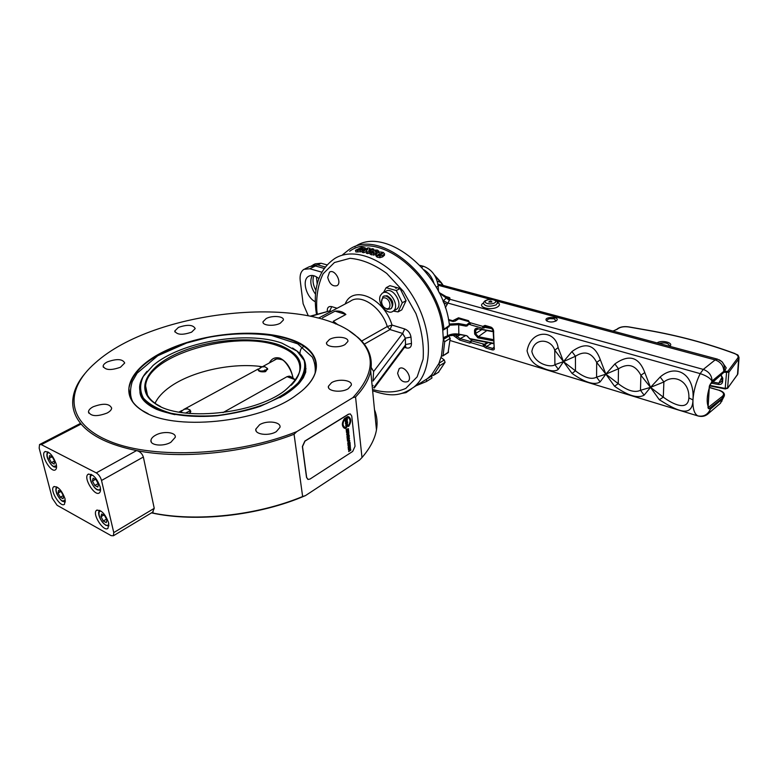 <?xml version="1.0" encoding="UTF-8"?>
<svg xmlns="http://www.w3.org/2000/svg" width="778" height="778" viewBox="0 0 778 778"><rect width="100%" height="100%" fill="white"/><g stroke="black" fill="none" stroke-linecap="round" stroke-linejoin="round"><path stroke-width="1.17" d="M348.077 438.257L348.748 437.557M348.777 437.557L348.087 438.277L348.777 437.557M349.371 436.818L347.338 439.774L347.066 437.353L349.371 436.818L347.066 437.353M352.706 451.425L310.033 479.044L308.049 479.433L306.658 477.429L302.516 446.562L305.005 441.126L348.602 414.246L350.295 413.915L351.753 416.065L355.04 446.261L352.706 451.425M349.555 450.374L350.771 449.587L350.849 450.17L348.651 451.58L349.983 449.042M348.67 451.58L350.012 449.023L348.486 450.005L348.408 449.412L350.596 448.002L349.536 450.404L350.79 449.596M350.139 447.846L350.032 446.776L349.341 448.284L349.215 447.292L348.359 448.984L348.174 447.272L350.372 445.872L350.149 447.856L350.012 446.776M348.174 447.272L350.372 445.872M347.328 439.764L347.591 437.868M347.144 437.995L347.056 437.343M347.037 437.1L348.427 435.534L347.367 435.223L348.281 434.163L346.813 435.087L346.735 434.474L348.943 433.083L348.009 435.087L349.166 434.96L349.244 435.699L347.037 437.1L346.949 436.458L348.398 435.534M347.416 435.661L348.233 434.192M348.019 435.077L349.166 434.96M346.434 431.664L346.152 429.223L348.447 428.697L348.544 429.407L346.434 431.664L346.696 429.748M346.229 429.874L346.142 429.213L348.466 428.707M346.842 424.409L345.714 425.527L346.434 423.193L345.52 423.767L345.461 423.251L347.678 421.871L347.289 424.331L346.599 424.049M345.52 423.767L347.669 421.871M346.677 421.725L345.617 422.512L345.16 420.684L347.387 419.313L347.066 421.657L346.541 421.608M345.588 422.493L345.169 420.694L347.396 419.313M346.074 419.498L345.947 418.233L345.344 418.603L345.121 420.256L344.887 418.321L347.114 416.94L347.338 418.827L346.803 417.698L346.084 419.507L345.928 418.233M347.649 417.591L347.542 416.629L348.544 416.707C351.413 418.681 351.442 421.929 348.632 426.451L348.525 425.488C350.625 421.783 350.528 419.177 348.213 417.669L347.533 416.619L348.739 416.765M348.622 426.441L348.515 425.488C350.567 421.929 350.518 419.342 348.379 417.728M344.703 427.248L345.481 427.394L345.588 428.357L344.537 428.279C341.688 426.295 341.668 423.038 344.479 418.525L344.586 419.488C342.485 423.203 342.583 425.809 344.878 427.317L345.481 427.394M344.323 428.201C341.668 426.081 341.717 422.853 344.469 418.515L344.479 418.525M346.249 427.657L345.821 426.947L346.813 425.012L347.717 424.817M347.776 433.006L346.706 434.289L347.328 432.062M346.725 434.299L347.367 432.286L346.511 432.558L346.443 431.916L348.67 430.526L348.739 432.305L347.572 432.84M349.196 439.376L349.361 440.776L349.273 440.027L347.494 441.155L347.426 440.513L349.536 438.364M349.361 440.776L349.264 440.027M347.494 441.155L347.406 440.513L349.205 439.385M348.009 443.898L348.398 441.632L349.789 440.727L348.097 442.964L349.974 442.225L350.042 442.857L348.048 443.907L347.678 443.227L348.388 441.622L349.808 440.737M348.243 443.217L349.974 442.225M348.145 447.087L348.768 444.87L347.97 445.386L347.902 444.753L350.09 443.343L350.168 445.094L348.165 447.097L348.777 444.87M347.97 445.386L347.883 444.744L350.09 443.343M307.816 479.336L306.513 477.371L302.37 446.504L304.85 441.058L348.447 414.188L350.363 413.935M349.351 445.152L349.176 444.617L349.76 444.238L349.789 444.783M349.769 444.783L349.75 444.248M346.531 432.558L346.463 431.916L348.67 430.526M348.145 432.296L347.737 431.8L348.33 431.43L348.145 432.296L348.32 431.43M346.832 425.021L347.669 424.798L348.126 425.517L346.298 427.676L345.84 426.957L346.813 425.012M346.91 425.537L347.747 425.761L346.482 427.103L346.91 425.537M346.482 427.103L347.503 425.371M345.121 420.256L344.907 418.321L347.134 416.95M346.969 419.06L346.813 417.689M347.085 420.052L346.939 421.199L346.57 420.373L347.114 420.353M346.2 420.606L346.016 421.88L345.656 421.443L346.249 421.015M345.821 421.919L346.229 421.015M346.784 421.238L347.105 420.344M345.704 425.527L346.443 423.183M346.803 422.969L347.367 422.619L347.202 423.816L346.803 422.969M346.998 423.864L347.348 422.619M347.173 430.166L347.873 429.446L347.173 430.166M347.173 430.146L347.844 429.446M346.803 435.087L348.952 433.093M348.379 448.994L348.184 447.282M349.322 448.274L349.225 447.292M348.486 450.005L350.615 448.011M294.065 434.26L296.788 431.615L352.852 397.665L355.556 396.974L361.994 457.552L359.562 460.041L305.501 495.586L302.632 496.529L294.065 434.26C246.023 452.932 181.527 459.613 136.588 450.569C139.962 451.464 142.218 453.613 143.356 457.017L154.238 508.335L152.614 512.196M296.788 431.615C237.65 455.422 154.734 459.613 110.476 441.622C65.838 423.767 64.088 389.973 95.179 363.015C154.491 309.206 310.471 293.637 357.083 336.874C375.959 353.834 374.549 374.101 352.852 397.665M191.612 332.157C182.46 335.269 176.839 334.89 174.768 331.01L178.444 327.392C187.576 324.319 193.168 324.718 195.21 328.598L191.612 332.157M280.284 323.21C274.138 326.643 262.011 325.593 263.013 321.742L266.173 318.552C272.339 315.168 284.34 316.208 283.357 320.069L280.284 323.21M344.994 344.576C338.673 348.427 325.272 346.969 326.546 342.612L329.483 339.461C335.833 335.668 349.108 337.107 347.854 341.493L344.994 344.576M348.252 388.708C341.435 393.123 326.954 391.276 328.423 386.238L331.554 382.679C338.401 378.341 352.735 380.16 351.286 385.236L348.252 388.708M276.316 431.625C268.935 436.37 254.474 434.552 255.826 429.106L259.609 424.72C267.019 420.062 281.325 421.851 279.973 427.346L276.316 431.625M170.859 442.283C163.302 446.815 149.969 445.493 150.951 440.348C151.204 438.51 152.721 436.808 155.483 435.242C163.079 430.779 176.256 432.101 175.274 437.285L170.859 442.283M107.043 413.069C96.871 416.843 90.686 416.405 88.468 411.757C88.682 409.977 90.267 408.304 93.224 406.748C103.367 403.023 109.513 403.49 111.682 408.158C111.468 409.88 109.922 411.523 107.043 413.069M120.473 367.235C110.991 370.581 105.215 370.221 103.124 366.166C103.318 364.649 104.758 363.209 107.452 361.858C116.904 358.561 122.661 358.94 124.704 362.995L120.473 367.235M289.747 339.033C257.858 328.248 204.954 332.877 167.951 349.614C130.772 366.146 115.912 393.785 141.859 410.327C171.802 431.79 260.212 422.969 296.632 394.884C326.828 373.683 320.789 348.952 289.747 339.033M249.154 333.519C264.559 333.665 278.018 335.658 289.533 339.5C308.671 346.191 317.492 356.266 315.975 369.715C314.905 375.735 311.258 381.813 305.044 387.959M148.19 413.74L142.277 410.531C132.678 404.249 128.214 396.868 128.885 388.387C132.571 370.085 151.195 355.167 184.765 343.623M305.501 495.586C259.395 515.62 196.017 522.777 151.486 512.877M374.957 414.538L376.134 426.48M361.994 457.552C370.036 448.216 374.86 439.006 376.464 429.923C377.7 422.785 377.038 416.036 374.481 409.675M349.536 331.175L358.016 337.467C368.743 346.92 372.963 358.055 370.688 370.853C368.957 379.411 363.919 388.115 355.556 396.974M404.502 347.367L406.233 347.922C409.675 348.651 411.426 347.153 411.484 343.438L410.988 337.098C410.327 333.12 408.236 330.407 404.706 328.948L402.664 333.461L405.348 338.148L372.993 381.103L373.625 371.534L371.203 367.44M374.276 387.998L405.289 346.307M410.988 337.098L405.348 338.148L405.513 345.996M373.148 385.47L372.205 386.423M406.233 347.922L405.464 346.152M397.616 373.207L399.133 368.762C403.996 364.444 413.167 377.816 407.896 381.551C403.033 383.039 399.61 380.248 397.616 373.207M327.713 277.357L329.512 272.154C334.657 268.439 342.505 282.57 337.02 285.662C332.595 286.742 329.493 283.97 327.713 277.357M310.13 316.189L329.765 310.908L331.739 306.629C328.637 306.046 327.139 307.543 327.256 311.132L327.275 311.268M426.509 381.473L431.897 378.089L426.509 381.473L426.451 379.46L431.576 374.938L438.928 363.443L441.466 355.877L443.353 339.578L442.75 330.066C438.209 277.415 379.071 229.306 349.692 251.236M362.256 251.615L355.896 251.975L355.468 250.312L361.352 247.423L363.297 247.443L365.203 247.832L364.094 249.203L360.233 250.273L355.468 250.312M369.745 252.714L367.926 253.618L366.35 253.22L366.166 251.576L367.731 249.009L363.618 251.041L362.12 250.788L368.004 247.881L370.017 248.221L368.772 250.341L372.127 248.668L373.654 249.048L367.78 251.975L366.166 251.576M366.185 251.537L363.861 252.694L362.392 252.451L362.12 250.788M375.949 254.717L371.3 254.776L369.822 253.881L369.715 252.228M384.429 255.165L382.737 256.828L379.868 257.693L377.116 257.129L375.93 255.845L376.474 255.155M405.678 392.005L405.98 392.647L411.348 388.99M401.633 393.405L405.98 392.647M382.873 255.281L379.985 256.137L377.194 255.554L375.959 254.26L377.651 252.86L380.53 251.965L383.311 252.461L384.546 253.842L382.873 255.281L382.737 256.828M381.162 254.435L377.972 254.581L382.231 253.015L382.552 253.443L381.162 254.435M381.055 254.484L379.44 255.106M375.696 253.258L371.242 253.151L369.696 252.023L372.983 251.109L373.333 250.088L377.408 250.078L378.886 251.275L375.939 251.975L375.696 254.853M376.591 251.206L375.434 251.489L374.782 250.798L376.406 250.584L376.591 251.206M373.965 252.656L371.787 252.179L373.479 251.566L373.965 252.656M373.537 252.792L373.479 251.566M374.033 252.617L374.014 251.994M367.926 253.618L367.78 251.975M363.861 252.694L363.618 251.041M370.211 249.621L370.017 248.221M373.732 249.923L373.654 249.048M362.441 249.018L358.152 249.787L361.838 247.968L363.2 248.143L362.441 249.018M362.11 249.174L361.838 247.968M317.016 317.794L319.719 318.056M338.138 324.922L333.276 321.265L333.918 322.782L335.619 323.94M39.843 444.384L80.173 423.553L81.116 424.049C75.048 416.726 72.257 408.907 72.743 400.592C73.375 391.392 77.518 382.299 85.142 373.304M57.095 505.282L52.272 498.26L39.163 448.128L39.542 444.539L41.322 444.627L96.268 472.888C98.738 474.463 100.488 476.982 101.519 480.473L113.773 532.59L113.394 535.77L111.128 535.643L57.095 505.282M41.322 444.627L81.116 424.049C91.541 436.312 110.038 445.152 136.588 450.569L96.268 472.888M108.667 522.884L108.025 528.272C103.785 532.59 91.707 513.762 96.521 510.329C101.159 509.59 105.215 513.781 108.667 522.884M65.06 498.805L64.516 504.251C60.49 508.112 49.199 489.732 53.76 486.736C57.99 486.192 61.763 490.218 65.06 498.805M100.187 487.018C100.819 489.848 100.576 491.774 99.458 492.795C94.965 497.142 82.935 477.77 87.992 474.347C92.689 473.598 96.754 477.828 100.187 487.018M56.152 463.902C56.852 466.81 56.648 468.755 55.539 469.718C51.29 473.588 40.038 454.702 44.813 451.717C49.092 451.172 52.875 455.237 56.152 463.902M106.265 522.641L103.309 521.007L101.004 516.689L101.636 513.995L104.602 515.62L106.917 519.947L106.265 522.641M101.004 516.689L103.698 515.124M106.489 519.14L103.309 521.007M97.804 487.028L94.819 485.453L92.465 481.057L93.088 478.198L96.073 479.754L98.446 484.179L97.804 487.028M92.465 481.057L95.412 479.404M98.135 483.595L94.819 485.453M63.057 498.737L60.314 497.23L58.078 493.067L58.554 490.403L61.306 491.9L63.553 496.082L63.057 498.737M58.078 493.067L60.742 491.589M63.281 495.576L60.314 497.23M54.168 464.077L51.406 462.618L49.131 458.378L49.588 455.558L52.359 456.997L54.655 461.266L54.168 464.077M49.131 458.378L52.048 456.832M54.499 460.984L51.406 462.618M322.452 317.842L335.065 311.142C339.49 310.665 343.098 311.774 345.889 314.477L333.276 321.265M335.065 311.142L345.889 314.477M151.642 512.78C195.395 522.223 256.828 515.581 302.632 496.529M447.292 327.674L447.467 335.833L448.75 336.213L443.353 339.471M447.467 335.833L443.334 338.022M448.887 326.721L449.441 325.418C443.956 272.135 384.468 224.823 354.729 246.859M449.441 325.418L442.75 330.066M443.907 328.705C438.267 275.247 378.633 227.643 348.972 249.67L342.67 254.688M324.183 268.429L315.44 265.988L309.576 266.582L304.957 268.838M321.82 272.164L309.77 268.76L303.916 269.344C300.882 271.415 299.647 275.091 300.191 280.391L303.128 303.77L308.292 315.81M431.265 375.268L431.771 375.959L427.735 378.487M431.897 378.089L431.771 375.959M416.074 385.742L426.441 381.521M448.079 352.697L450.219 338.342L448.75 336.213M448.575 352.035L442.789 355.964L441.466 355.877M443.11 355.4L444.715 341.678L450.219 338.342M443.353 339.578L444.715 341.678M441.029 357.501L444.267 359.981L439.006 363.248M438.928 363.443L439.638 365.709L445.074 362.324L444.267 359.981M438.461 372.224L445.074 362.324M438.85 371.981L433.434 375.375L439.638 365.709M433.434 375.375L431.576 374.938M315.275 301.708C306.26 297.497 301.572 280.012 308.584 276.307C311.599 274.663 315.022 275.422 318.854 278.592M312.27 275.461C309.576 280.994 310.646 287.247 315.498 294.23M396.177 288.444L395.049 287.374M311.268 265.872L317.696 264.88L325.262 266.99M424.107 269.84C428.892 272.942 432.208 277.503 434.046 283.523M315.917 290.437C312.98 285.001 312.279 280.099 313.797 275.723M327.042 264.89L321.061 263.236L315.197 263.849L312.873 264.977M438.52 291.449L438.179 286.129C436.701 276.054 431.809 269.441 423.514 266.3L420.139 265.424M316.432 276.842L317.171 283.999M718.804 404.667L720.467 403.247L721.965 399.309L721.945 401.185M496.724 301.037L715.147 359.913L703.283 369.414C708.894 371.524 711.821 375.375 712.065 380.977C709.944 377.952 705.977 375.502 700.171 373.625C695.96 382.299 693.548 391.071 692.965 399.941C695.017 374.344 676.121 363.093 660.152 377.009L650.515 387.376L644.787 372.574C638.913 356.81 628.945 353.932 614.873 363.958L605.858 374.15L600.315 359.757C594.83 344.469 585.367 341.746 571.937 351.578L563.486 361.614L558.118 347.601C555.541 329.833 531.092 328.666 527.066 350.829C529.205 359.319 533.893 364.804 541.138 367.284C549.706 371.252 555.443 371.913 558.341 369.287L563.486 361.614L572.034 373.411C585.26 382.679 594.616 385.509 600.12 381.891L605.858 374.15L614.532 386.238C627.992 395.71 637.853 398.686 644.126 395.166L650.515 387.376L659.316 399.746C674.234 409.043 692.498 419.799 692.965 399.941C692.644 408.547 694.268 413.857 697.827 415.88C703.555 416.998 707.727 414.771 710.333 409.199L708.846 413.167L707.377 414.46M709.4 387.522L718.969 390.255C723.9 392.238 724.824 394.436 721.76 396.829L722.597 397.976L724.376 395.555M719.232 359.796L721.867 361.595C724.357 364.308 725.008 367.547 723.822 371.31C723.618 365.767 720.72 361.964 715.147 359.913L717.647 359.193M445.337 307.738L449.976 299.297L449.791 297.789L446.523 296.671M723.861 364.726L726.205 367.848L724.347 371.699L710.392 383.962L709.283 386.53L707.999 407.896L708.884 408.82L722.597 397.976L721.965 399.309L710.333 409.199L708.175 407.516M442.381 285.215L442.4 284.66L442.993 285.38M434.892 275.782L443.246 285.448M434.309 274.838L441.233 282.531L437.304 281.305M442.672 284.612L441.214 282.511M447.622 298.275L447.486 297.429M697.934 415.929L450.141 340.531L698.236 416.026C702.34 417.047 705.87 416.094 708.846 413.167L720.467 403.247L723.968 396.644C725.329 393.979 723.725 391.82 719.173 390.186L719.339 390.371M447.311 297.274L449.976 299.297L703.283 369.414L700.171 373.625L447.574 302.973L443.421 300.707L443.013 301.329M446.922 297.41L443.421 300.707M449.314 300.259L439.298 292.995M448.702 297.264L447.214 297.196M439.045 292.479L447.632 297.497L449.791 297.789M446.932 304.247L443.499 302.564M458.826 318.747L455.276 321.042L453 321.518L455.286 321.042L456.871 319.223L458.592 318.601M470.768 341.63L460.197 338.634L454.342 334.384M493.962 347.776L493.203 347.854L493.972 347.902M493.855 347.231L493.933 348.281L492.396 348.33L486.445 346.541L484.636 344.878L483.371 345.082L483.731 346.521L485.997 348.019L491.949 349.808C493.981 350.285 494.73 349.497 494.186 347.465L493.612 333.179C493.962 330.232 493.096 328.219 491.015 327.139L485.025 325.418L482.846 326.381L484.111 326.867L485.122 326.274M490.617 343.127L491.628 343.331M488.098 342.641L484.636 344.878L484.461 344.265L471.546 340.9L471.021 340.385L472.372 339.568M708.904 408.353L708.165 407.633L708.884 408.82M724.036 372.244L723.822 371.31L712.065 380.977L710.713 384.011L724.211 372.098L726.205 367.848L721.867 361.595L717.355 359.115L437.936 284.019M491.949 349.808L492.396 348.33L493.972 347.863M485.55 326.449L483.877 327.596L484.111 326.867M470.165 323.629L468.502 320.672L458.524 317.794L452.699 320.731L448.439 319.486M469.931 322.656L482.846 326.381M483.731 346.521L470.962 342.67L470.846 341.124M451.026 334.871L453.574 335.629L459.759 340.093L469.659 343.079L470.962 342.67M660.152 377.009L663.887 381.959L663.303 397.14L650.515 387.376L663.887 381.959C674.341 373.741 689.639 381.23 688.88 397.879C688.053 411.445 673.067 404.463 663.303 397.14L659.316 399.746M614.873 363.958L618.491 368.772L618.238 383.651L605.858 374.15L618.491 368.772C628.031 362.859 635.49 365.028 640.887 375.278L650.515 387.376L640.469 390.303C634.819 392.968 627.408 390.751 618.238 383.651L614.532 386.238M644.787 372.574L640.887 375.278L640.469 390.303L644.126 395.166M571.937 351.578L575.438 356.266L575.477 370.843L563.486 361.614L575.438 356.266C584.502 350.44 591.581 352.502 596.687 362.431L605.858 374.15L596.58 377.165C591.475 379.878 584.443 377.768 575.477 370.843L572.034 373.411M600.315 359.757L596.687 362.431L596.58 377.165L600.12 381.891M558.341 369.287L554.918 364.688L554.743 350.246L563.486 361.614L554.918 364.688C551.66 367.838 534.894 364.726 531.851 351.481C534.243 337.039 551.291 338.926 554.743 350.246L558.118 347.601M483.877 327.596L482.234 328.199L483.877 327.596M469.961 323.843L469.766 322.666M485.025 325.418L485.278 326.371L491.278 328.092L491.015 327.139M470.972 340.492L471.186 341.416L471.546 340.9M484.937 345.733L483.897 346.511M469.659 343.079L470.836 341.221M455.83 337.331L460.041 334.832M491.317 343.516L486.445 346.541L485.997 348.019M493.252 332.994L494.186 347.465M469.562 322.802L468.502 320.672M458.349 318.669L455.986 320.196L454.819 319.67M710.392 383.962L709.283 387.901C706.93 395.808 706.56 402.012 708.165 406.515L709.293 387.444M707.999 407.896L708.068 407.4M708.184 406.077L708.077 407.837M487.145 342.456L484.461 344.265M483.76 328.131L486.075 326.604M469.97 323.93L470.729 324.864L482.234 328.199M556.163 320.886C561.872 316.646 542.947 316.16 546.399 320.624C549.171 322.355 552.399 322.452 556.105 320.925L556.163 320.886M491.861 302.068L488.779 302.02C490.169 300.668 491.219 300.668 491.92 302.029L491.861 302.068M547.206 321.207C546.564 320.089 547.449 319.243 549.871 318.669L554.257 318.795L555.978 321.003M553.226 318.581L554.257 318.795M469.805 323.269L466.567 325.029L458.68 323.541L449.246 324.037M469.669 322.987L469.037 324.348L469.562 322.753M469.669 338.693L470.223 339.033M493.271 331.302L477.955 328.754M492.795 339.5L478.334 336.699L475.825 333.908L475.679 330.728L476.253 329.201L477.604 328.724M486.863 330.562L478.334 336.699L477.955 337.856L492.824 340.745M721.887 381.356L718.823 383.175L718.444 384.478C720.827 384.721 722.208 383.826 722.587 381.765L722.82 378.283L721.05 374.889M658.985 343.429C665.054 342.194 668.584 343.059 669.566 346.025L669.469 346.249M669.751 346.327L670.189 345.909C673.485 342.495 661.164 339.723 657.099 342.923M398.073 311.91L401.808 309.829L406.067 300.678L400.087 288.512L389.924 285.672L386.141 287.695L396.303 290.554L402.314 302.759L398.073 311.91L393.347 311.074M406.067 300.678L402.314 302.759M400.087 288.512L396.303 290.554M383.437 292.625L386.141 287.695M383.136 292.791L385.596 291.458C392.647 285.925 404.006 304.577 396.479 309.323L395.535 309.848M380.403 295.552L382.212 293.277C389.253 287.743 400.641 306.444 393.123 311.19C387.386 315.936 376.717 302.778 380.403 295.552M383.593 296.262L387.016 295.698C392.802 299.365 394.261 303.605 391.383 308.428L390.731 308.778M384.41 307.602L387.25 309.343L390.468 308.934C395.652 305.666 387.804 292.781 382.951 296.603L381.414 302.088M386.228 308.594C380.724 307.028 379.752 296.33 385.295 297.964C390.857 299.52 391.772 310.305 386.228 308.594M141.615 397.47L140.196 392.618M305.676 365.786L305.725 372.156L303.323 377.768L299.345 383.107C295.377 387.23 290.223 391.334 283.873 395.419L260.27 406.32C248.036 410.385 233.672 413.546 217.188 415.783C193.323 417.728 171.607 415.326 156.543 409.335C145.525 404.083 139.982 398.122 139.914 391.47M190.474 412.291L189.793 410.755L190.649 411.932M189.968 410.784L190.036 410.152L187.391 408.8M184.503 409.121L181.41 411.163L181.994 412.612M185.504 413.089L189.92 410.872M189.754 409.627L190.785 411.309L189.258 413.478M180.934 412.447L181.332 411.825M264.744 369.968L265.493 370.347L265.668 371.524L264.87 371.758L264.744 369.968L265.006 371.728M264.87 371.758C261.301 372.04 259.132 371.592 258.354 370.406L258.228 369.56C259.045 371.067 261.204 371.427 264.705 370.629M267.554 368.723L265.668 371.524M258.306 369.482L261.855 366.924L264.899 366.739L267.515 368.5L265.493 370.347M258.257 369.142L258.841 368.996L258.228 369.56M223.004 412.583L287.267 376.552L289.902 376.251L291.196 376.951M288.93 376.114L292.265 377.34L295.416 380.374M155.065 403.305C157.73 397.558 162.66 392.122 169.867 386.987C190.95 371.796 229.179 363.073 258.704 366.244L262.371 366.739M293.034 377.972C291.011 368.208 286.693 361.614 280.08 358.211C275.315 356.839 271.736 358.425 269.334 362.966M160.715 406.631L156.242 404.103C148.559 398.958 145.009 392.919 145.603 385.985C147.061 354.758 235.997 329.473 278.388 345.986C293.831 351.53 300.95 359.728 299.763 370.591C298.937 375.424 296.107 380.306 291.273 385.236M278.932 344.8C252.597 335.688 208.271 339.471 177.413 353.397C146.381 367.177 134.283 389.953 155.201 403.607C179.99 421.832 254.445 414.402 284.729 390.673C307.641 370.931 305.715 355.634 278.932 344.8M281.986 343.176L297.05 351.121L304.14 360.409C305.783 367.498 303.809 374.938 298.217 382.727C290.515 390.449 279.779 397.451 266.008 403.743C250.905 409.306 234.762 413.225 217.558 415.501C200.51 416.638 184.969 415.89 170.946 413.235C158.479 409.559 149.318 404.541 143.453 398.18C139.777 391.305 139.719 384.069 143.288 376.464L153.033 365.495C180.584 341.6 247.064 330.407 281.986 343.176M147.081 371.291C142.627 376.328 140.147 381.385 139.641 386.471C139.029 399.882 150.767 409.277 174.856 414.664M279.915 397.684C295.134 388.835 303.644 379.586 305.443 369.92C306.513 362.82 303.838 356.635 297.429 351.345L292.577 347.999M273.613 360.632L275.636 359.3M130.373 392.919L130.14 397.091M316.276 366.866L314.759 363.083M315.187 365.106L316.189 368.189M130.665 398.336L130.626 395.068M364.289 344.158L389.973 329.541L402.664 333.461L373.625 371.534M411.484 343.438L405.853 344.489L373.644 387.736M404.706 328.948L392.005 325.068L389.973 329.541L387.269 326.546L361.663 341.036M345.208 303.965C352.56 284.447 384.089 297.896 392.005 325.068L387.269 326.546C381.453 307.086 360.71 293.267 350.217 301.319L318.756 317.978M317.288 314.127L316.831 310.792C315.956 296.622 318.056 284.271 323.133 273.759L334.452 262.517L350.022 258.315C362.042 259.337 374.296 264.374 386.763 273.448L403.412 291.371L415.948 313.573C421.705 329.6 424.098 344.79 423.115 359.144L417.154 376.853L405.834 388.387C396.119 392.647 385.343 393.084 373.508 389.7M337.088 308.273L331.739 306.629M408.149 390.857L413.838 387.143C433.356 371.884 433.647 329.716 412.408 295.611C391.412 261.34 355.157 245.274 334.501 258.695C319.564 269.207 313.349 286.246 315.839 309.819L316.5 314.361M310.84 316.345L329.765 310.908L331.243 311.365M379.868 257.693L379.985 256.137M377.116 257.129L377.194 255.554M375.93 255.845L375.949 254.513M384.42 255.388L384.546 253.842M379.294 255.126L379.353 253.599M373.741 255.223L373.722 253.618M371.3 254.776L371.242 253.151M369.822 253.881L369.715 252.247M378.409 252.51L378.409 251.741M372.185 252.617L372.147 251.858M375.054 251.197L375.025 250.584M376.435 251.275L376.406 250.584M360.554 251.936L360.233 250.273M364.192 249.767L364.094 249.203M357.812 252.014L357.442 250.351M362.14 249.164L361.867 247.978M101.519 480.473L143.356 457.017M154.238 508.335L113.773 532.59M108.881 523.993C108.395 525.49 107.267 525.782 105.516 524.878C100.138 522.194 96.278 509.785 101.315 511.292M100.44 488.36C99.944 489.916 98.816 490.266 97.065 489.401C91.483 486.765 87.603 473.608 92.99 475.436M65.371 500.361L62.444 500.954C57.523 498.513 53.565 486.551 58.107 487.748M56.493 465.701L53.585 466.43C48.479 464.038 44.482 451.386 49.325 452.845M309.77 268.76L315.44 265.988M317.696 264.88L321.061 263.236M421.802 267.214L423.514 266.3M436.234 287.208L438.179 286.129M438.102 285.234L490.334 299.316M459.759 340.093L460.197 338.634L465.205 335.843M474.512 330.64L475.786 329.93M721.76 396.829L708.495 407.273M718.969 390.255L709.41 387.395M688.88 397.879L692.965 399.941M483.012 326.488L482.603 327.664M470.787 342.563L471.186 341.416M453.574 335.629L453.875 334.423M491.288 328.102L491.278 328.092C493.32 330.368 493.981 331.982 493.252 332.945M459.088 318.669L458.524 317.794M448.585 320.235L453.01 321.518L452.699 320.731M482.953 344.323L483.371 345.082M470.729 324.864L470.301 324.095M483.488 302.992C476.262 306.96 491.142 311.074 497.687 306.853C500.079 305.2 500.011 303.683 497.473 302.302M497.58 302.905L497.57 303.323C497.405 301.067 495.907 299.773 493.067 299.442C487.086 299.277 483.877 300.561 483.439 303.294C485.209 306.551 489.459 307.067 496.199 304.84L497.55 302.603M494.711 302.837C490.665 305.287 482.039 302.924 486.192 300.532C490.198 298.11 498.795 300.415 494.711 302.837M469.504 322.549L466.567 325.029L466.187 326.176L469.037 324.348L470.175 324.562M447.194 335.989L443.314 337.564M449.421 325.223L458.3 324.689L466.187 326.176M493.028 343.147L469.766 338.605L466.683 335.668L458.835 334.151L458.68 323.541M447.934 335.97L459.098 334.657L458.835 334.151C454.644 333.509 450.958 334.005 447.778 335.649L447.749 335.911M484.947 327.344L492.221 328.715M723.968 372.302L728.879 372.244L738.623 359.135L737.495 374.626L727.8 387.921L725.203 388.416L725.466 388.844M613.142 331.107L618.043 328.647C620.581 326.916 624.131 326.361 628.692 326.974L647.384 330.261C677.764 335.551 706.823 343.322 734.549 353.572C737.7 354.865 738.76 356.373 737.719 358.094L727.945 371.184L726.642 371.427L725.203 388.416L709.604 385.373M726.642 371.427L725.115 371.145M727.945 371.184L728.879 372.244L727.566 388.397M737.923 372.837L737.252 375.113M737.719 358.094L738.623 359.135L739.051 357.384M734.549 353.572L735.074 353.786M618.043 328.647L616.76 329.347M617.285 329.269L612.908 331.049M467.101 324.893L467.257 325.924M466.683 335.668L459.302 334.579M467.802 336.349L467.14 336.096M477.498 328.316C475.601 328.151 474.609 329.016 474.512 330.913L474.668 334.083L477.955 337.856M711.675 383.165L718.444 384.478M478.217 328.919L474.512 330.913M481.835 329.609L474.668 334.083M722.052 377.077L718.823 383.175L712.949 382.037M721.896 381.21L722.12 377.855L721.896 381.21L722.587 381.765M720.681 375.21L722.82 378.283M140.536 393.726L140.517 394.339M305.686 367.77L305.987 368.86M262.147 366.866L276.667 358.95M294.502 379.44L287.033 376.678M261.097 367.119L258.704 366.244M299.948 353.669C300.045 349.876 301.387 347.465 303.974 346.414M128.885 388.387L130.15 397.111M376.464 429.923L370.688 370.853M373.45 391.033C393.872 398.025 402.985 394.465 413.838 387.143L428.104 378.196M375.959 254.542L375.939 255.816M384.517 253.929L384.39 255.466M378.886 251.275L378.886 252.325M376.299 252.694L376.309 253.725M365.329 248.172L365.504 249.116M333.927 322.802L334.55 323.259M153.198 511.846L113.394 535.77M97.114 509.979L96.521 510.329M54.265 486.454L53.76 486.736M88.604 474.006L87.992 474.347M45.328 451.444L44.813 451.717M99.778 510.339C97.483 510.767 98.232 519.471 105.876 525.325L108.988 525.802M91.337 474.386C89.791 475.241 89.723 477.78 91.114 482C93.272 486.435 95.393 489.061 97.464 489.897L100.508 490.305M56.823 486.892C55.753 487.894 55.608 489.78 56.386 492.552C57.086 495.654 61.627 501.489 62.814 501.402L65.44 501.888M47.954 451.921C46.729 453.175 46.573 455.227 47.468 458.067C49.413 462.677 51.581 465.623 53.983 466.907L56.551 467.335M357.083 336.874L358.016 337.467M329.512 272.154L330.066 271.872M399.133 368.762L399.814 368.354M174.768 331.01L174.953 332.002M263.013 321.742L263.159 322.782M326.546 342.612L326.692 343.837M328.423 386.238L328.608 387.794M255.826 429.106L256.108 430.924M150.951 440.348L151.311 442.069M88.468 411.757L88.789 413.137M103.124 366.166L103.367 367.284M443.528 329.911L449.062 326.614M442.789 355.964L448.245 352.59M433.336 375.473L438.753 372.079M309.537 275.83L308.584 276.307M458.738 318.727L457.367 318.912M485.239 326.361L484.606 326.459M458.796 318.737L468.735 321.606M547.08 321.139L546.399 320.624M617.499 328.724C620.377 326.828 624.16 326.215 628.838 326.896L647.529 330.173C677.959 335.483 707.056 343.263 734.84 353.523C736.951 355.206 738.478 353.562 738.974 358.512L737.845 373.994L727.741 388.154L725.32 388.942M467.559 336.563L470 339.111L493.096 343.613M709.478 385.859L725.31 388.942M493.31 331.778L477.76 328.831L476.253 329.201M396.479 309.323L393.123 311.19M391.383 308.428L390.468 308.934M190.036 410.152L190.756 411.533M181.342 411.776L181.255 412.505M187.829 408.839L183.948 409.296M267.515 368.5L267.651 369.424M264.481 366.71L261.855 366.924M178.911 412.107L181.867 410.502M184.298 409.179L258.325 368.937M154.91 403.199L157.633 398.813M295.562 380.179L292.8 377.787M145.603 385.985L147.47 395.117M156.242 404.103L155.201 403.607M292.829 377.816C291.925 370.085 284.651 360.146 281.986 359.747C277.96 358.648 275.461 358.716 274.459 359.971M275.84 359.212L274.469 359.961M305.443 369.92L305.725 372.156M133.106 402.372C129.984 396.936 129.702 390.021 132.25 381.619L137.103 373.187L157.769 355.75L186.642 343.001L207.561 337.526C229.384 333.373 250.652 332.673 271.386 335.444L297.643 343.808L312.299 357.092C314.682 361.935 315.625 367.235 315.139 373.002"/></g></svg>
